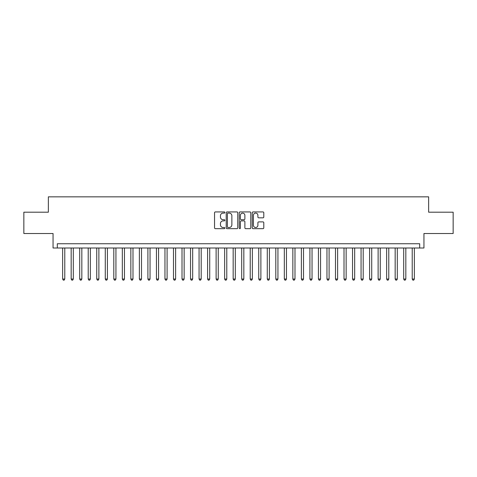 <?xml version="1.0" encoding="UTF-8"?>
<svg xmlns="http://www.w3.org/2000/svg" width="477" height="477" viewBox="0 0 477 477"><rect width="100%" height="100%" fill="white"/><g stroke="black" fill="none" stroke-linecap="round" stroke-linejoin="round"><path stroke-width="0.72" d="M224.858 212.515A0.584 0.584 0 0 0 224.273 211.925L215.377 211.925A0.835 0.835 0 0 0 214.543 212.766L214.543 227.827A0.835 0.835 0 0 0 215.377 228.668L224.273 228.668A0.584 0.584 0 0 0 224.858 228.078A0.584 0.584 0 0 0 224.273 227.493L223.123 227.493A2.677 2.677 0 0 1 220.446 224.816L220.446 223.558A2.677 2.677 0 0 1 223.123 220.881L224.273 220.881A0.584 0.584 0 0 0 224.858 220.296A0.584 0.584 0 0 0 224.273 219.712L223.123 219.712A2.677 2.677 0 0 1 220.446 217.035L220.446 215.777A2.677 2.677 0 0 1 223.123 213.1L224.273 213.1A0.584 0.584 0 0 0 224.858 212.515M262.958 217.828A0.835 0.835 0 0 0 263.793 216.993L263.793 212.766A0.835 0.835 0 0 0 262.958 211.925L253.084 211.925A0.835 0.835 0 0 0 252.244 212.766L252.244 227.827A0.835 0.835 0 0 0 253.084 228.668L262.958 228.668A0.835 0.835 0 0 0 263.793 227.827L263.793 222.723A0.835 0.835 0 0 0 262.958 221.888L258.731 221.888A0.835 0.835 0 0 0 257.896 222.723L257.896 225.257A2.236 2.236 0 0 1 255.654 227.493A2.236 2.236 0 0 1 253.418 225.257L253.418 215.336A2.236 2.236 0 0 1 255.654 213.1A2.236 2.236 0 0 1 257.896 215.336L257.896 216.993A0.835 0.835 0 0 0 258.731 217.828L262.958 217.828M419.682 248.004L423.946 248.004L423.946 233.509L453.15 233.509L453.15 212.193L428.638 212.193L428.638 196.846L48.362 196.846L48.362 212.193L23.85 212.193L23.85 233.509L53.054 233.509L53.054 248.004L419.682 248.004L419.682 243.741L57.318 243.741L57.318 248.004M237.767 212.766A0.835 0.835 0 0 0 236.932 211.925L227.058 211.925A0.835 0.835 0 0 0 226.217 212.766L226.217 227.827A0.835 0.835 0 0 0 227.058 228.668L236.932 228.668A0.835 0.835 0 0 0 237.767 227.827L237.767 212.766M240.068 211.925L249.942 211.925A0.835 0.835 0 0 1 250.783 212.766L250.783 227.827A0.835 0.835 0 0 1 249.942 228.668L245.721 228.668A0.835 0.835 0 0 1 244.88 227.827L244.88 221.722A0.835 0.835 0 0 0 244.045 220.881L241.243 220.881A0.835 0.835 0 0 0 240.402 221.722L240.402 228.078A0.584 0.584 0 0 1 239.818 228.668A0.584 0.584 0 0 1 239.233 228.078L239.233 212.766A0.835 0.835 0 0 1 240.068 211.925M227.976 213.1A0.584 0.584 0 0 0 227.392 213.684L227.392 226.909A0.584 0.584 0 0 0 227.976 227.493L229.187 227.493A2.677 2.677 0 0 0 231.87 224.816L231.87 215.777A2.677 2.677 0 0 0 229.187 213.1L227.976 213.1M244.88 215.377A2.236 2.236 0 0 0 242.644 213.141A2.236 2.236 0 0 0 240.402 215.377L240.402 218.871A0.835 0.835 0 0 0 241.243 219.712L244.045 219.712A0.835 0.835 0 0 0 244.88 218.871L244.88 215.377M62.642 248.004L62.642 279.045L64.777 279.045L64.777 248.004M64.777 279.045L64.139 280.154L63.286 280.154L62.642 279.045M71.168 248.004L71.168 279.045L73.303 279.045L73.303 248.004M73.303 279.045L72.665 280.154L71.812 280.154L71.168 279.045M79.695 248.004L79.695 279.045L81.829 279.045L81.829 248.004M81.829 279.045L81.191 280.154L80.339 280.154L79.695 279.045M88.221 248.004L88.221 279.045L90.356 279.045L90.356 248.004M90.356 279.045L89.718 280.154L88.865 280.154L88.221 279.045M96.748 248.004L96.748 279.045L98.882 279.045L98.882 248.004M98.882 279.045L98.244 280.154L97.391 280.154L96.748 279.045M105.274 248.004L105.274 279.045L107.408 279.045L107.408 248.004M107.408 279.045L106.77 280.154L105.918 280.154L105.274 279.045M113.8 248.004L113.8 279.045L115.935 279.045L115.935 248.004M115.935 279.045L115.297 280.154L114.444 280.154L113.8 279.045M122.327 248.004L122.327 279.045L124.461 279.045L124.461 248.004M124.461 279.045L123.823 280.154L122.971 280.154L122.327 279.045M130.853 248.004L130.853 279.045L132.988 279.045L132.988 248.004M132.988 279.045L132.35 280.154L131.497 280.154L130.853 279.045M139.379 248.004L139.379 279.045L141.514 279.045L141.514 248.004M141.514 279.045L140.876 280.154L140.023 280.154L139.379 279.045M147.906 248.004L147.906 279.045L150.04 279.045L150.04 248.004M150.04 279.045L149.402 280.154L148.55 280.154L147.906 279.045M156.432 248.004L156.432 279.045L158.567 279.045L158.567 248.004M158.567 279.045L157.929 280.154L157.076 280.154L156.432 279.045M164.959 248.004L164.959 279.045L167.093 279.045L167.093 248.004M167.093 279.045L166.455 280.154L165.602 280.154L164.959 279.045M173.485 248.004L173.485 279.045L175.619 279.045L175.619 248.004M175.619 279.045L174.981 280.154L174.129 280.154L173.485 279.045M182.011 248.004L182.011 279.045L184.146 279.045L184.146 248.004M184.146 279.045L183.508 280.154L182.655 280.154L182.011 279.045M190.538 248.004L190.538 279.045L192.672 279.045L192.672 248.004M192.672 279.045L192.034 280.154L191.182 280.154L190.538 279.045M199.064 248.004L199.064 279.045L201.199 279.045L201.199 248.004M201.199 279.045L200.561 280.154L199.708 280.154L199.064 279.045M207.59 248.004L207.59 279.045L209.725 279.045L209.725 248.004M209.725 279.045L209.087 280.154L208.234 280.154L207.59 279.045M216.117 248.004L216.117 279.045L218.251 279.045L218.251 248.004M218.251 279.045L217.613 280.154L216.761 280.154L216.117 279.045M224.643 248.004L224.643 279.045L226.778 279.045L226.778 248.004M226.778 279.045L226.14 280.154L225.287 280.154L224.643 279.045M233.17 248.004L233.17 279.045L235.304 279.045L235.304 248.004M235.304 279.045L234.666 280.154L233.813 280.154L233.17 279.045M241.696 248.004L241.696 279.045L243.83 279.045L243.83 248.004M243.83 279.045L243.187 280.154L242.334 280.154L241.696 279.045M250.222 248.004L250.222 279.045L252.357 279.045L252.357 248.004M252.357 279.045L251.713 280.154L250.86 280.154L250.222 279.045M258.749 248.004L258.749 279.045L260.883 279.045L260.883 248.004M260.883 279.045L260.239 280.154L259.387 280.154L258.749 279.045M267.275 248.004L267.275 279.045L269.41 279.045L269.41 248.004M269.41 279.045L268.766 280.154L267.913 280.154L267.275 279.045M275.801 248.004L275.801 279.045L277.936 279.045L277.936 248.004M277.936 279.045L277.292 280.154L276.439 280.154L275.801 279.045M284.328 248.004L284.328 279.045L286.462 279.045L286.462 248.004M286.462 279.045L285.818 280.154L284.966 280.154L284.328 279.045M292.854 248.004L292.854 279.045L294.989 279.045L294.989 248.004M294.989 279.045L294.345 280.154L293.492 280.154L292.854 279.045M301.381 248.004L301.381 279.045L303.515 279.045L303.515 248.004M303.515 279.045L302.871 280.154L302.019 280.154L301.381 279.045M309.907 248.004L309.907 279.045L312.041 279.045L312.041 248.004M312.041 279.045L311.398 280.154L310.545 280.154L309.907 279.045M318.433 248.004L318.433 279.045L320.568 279.045L320.568 248.004M320.568 279.045L319.924 280.154L319.071 280.154L318.433 279.045M326.96 248.004L326.96 279.045L329.094 279.045L329.094 248.004M329.094 279.045L328.45 280.154L327.598 280.154L326.96 279.045M335.486 248.004L335.486 279.045L337.621 279.045L337.621 248.004M337.621 279.045L336.977 280.154L336.124 280.154L335.486 279.045M344.012 248.004L344.012 279.045L346.147 279.045L346.147 248.004M346.147 279.045L345.503 280.154L344.65 280.154L344.012 279.045M352.539 248.004L352.539 279.045L354.673 279.045L354.673 248.004M354.673 279.045L354.029 280.154L353.177 280.154L352.539 279.045M361.065 248.004L361.065 279.045L363.2 279.045L363.2 248.004M363.2 279.045L362.556 280.154L361.703 280.154L361.065 279.045M369.592 248.004L369.592 279.045L371.726 279.045L371.726 248.004M371.726 279.045L371.082 280.154L370.23 280.154L369.592 279.045M378.118 248.004L378.118 279.045L380.252 279.045L380.252 248.004M380.252 279.045L379.609 280.154L378.756 280.154L378.118 279.045M386.644 248.004L386.644 279.045L388.779 279.045L388.779 248.004M388.779 279.045L388.135 280.154L387.282 280.154L386.644 279.045M395.171 248.004L395.171 279.045L397.305 279.045L397.305 248.004M397.305 279.045L396.661 280.154L395.809 280.154L395.171 279.045M403.697 248.004L403.697 279.045L405.832 279.045L405.832 248.004M405.832 279.045L405.188 280.154L404.335 280.154L403.697 279.045M412.223 248.004L412.223 279.045L414.358 279.045L414.358 248.004M414.358 279.045L413.714 280.154L412.861 280.154L412.223 279.045"/></g></svg>
